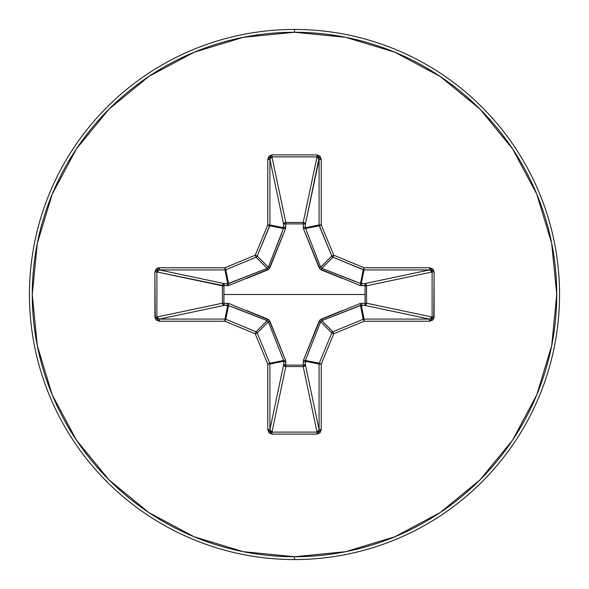 <?xml version="1.0" encoding="UTF-8"?>
<svg xmlns="http://www.w3.org/2000/svg" width="589" height="589" viewBox="0 0 589 589"><rect width="100%" height="100%" fill="white"/><g stroke="black" fill="none" stroke-linecap="round" stroke-linejoin="round"><path stroke-width="0.88" d="M158.434 318.951L157.609 318.516L156.895 317.037L222.451 303.188L222.451 285.812L223.901 285.746L156.895 271.963L156.895 317.037L222.451 303.188L222.451 285.812L156.895 271.963L157.609 270.484L159.428 269.917L224.453 283.655L227.707 283.729L224.961 269.917L159.428 269.917L224.453 283.655A2.172 1.995 -78.1 0 0 222.451 285.812L228.819 285.518L269.026 269.026L285.518 228.819L285.746 223.901L303.254 223.901L303.482 228.819L319.974 269.026L360.181 285.518L365.099 285.746L365.04 294.5L223.96 294.5L223.901 285.746L223.96 294.5L365.04 294.5L365.099 303.254L360.181 303.482L319.974 319.974L303.482 360.181L303.254 365.099L305.345 364.547L304.704 365.924L303.232 366.542L303.254 365.099L285.746 365.099L285.768 366.542L285.518 360.181L269.026 319.974L228.819 303.482L223.901 303.254L224.453 305.345L223.076 304.704L222.458 303.232L223.901 303.254L223.96 294.5L223.901 303.254L228.819 303.482A2.172 0.493 -68.7 0 0 228.547 305.397L225.793 319.245L256.053 331.784L267.185 320.644L233.767 307.443M294.5 29.45A265.05 265.05 0 0 1 559.55 294.5A265.05 265.05 0 0 1 294.5 559.55A265.05 265.05 0 0 0 559.55 294.5A265.05 265.05 0 0 0 294.5 29.45L294.5 32.262A262.238 262.238 0 0 1 556.738 294.5A262.238 262.238 0 0 1 294.5 556.738L294.5 559.55L294.5 556.738A262.238 262.238 0 0 1 32.262 294.5A262.238 262.238 0 0 1 294.5 32.262L294.5 29.45A265.05 265.05 0 0 0 29.45 294.5A265.05 265.05 0 0 0 294.5 559.55A265.05 265.05 0 0 1 29.45 294.5A265.05 265.05 0 0 1 294.5 29.45M294.5 556.738L243.338 551.694L194.149 536.77L148.811 512.54L109.068 479.932L76.46 440.189L52.23 394.851L37.306 345.662L32.262 294.5L37.306 243.338L52.23 194.149L76.46 148.811L109.068 109.068L148.811 76.46L194.149 52.23L243.338 37.306L294.5 32.262L345.662 37.306L394.851 52.23L440.189 76.46L479.932 109.068L512.54 148.811L536.77 194.149L551.694 243.338L556.738 294.5L551.694 345.662L536.77 394.851L512.54 440.189L479.932 479.932L440.189 512.54L394.851 536.77L345.662 551.694L294.5 556.738M267.215 320.659L256.053 331.784A2.172 2.157 45 0 1 257.216 332.947L268.356 321.815L257.216 332.947L269.755 363.207L283.603 360.453L268.356 321.815L267.185 320.644L227.707 305.271L224.961 319.083A2.172 2.157 11.2 0 1 225.793 319.245L228.547 305.397L224.453 305.345A2.172 0.56 88.7 0 1 223.901 303.254L222.451 303.188A2.172 1.995 -101.9 0 0 224.453 305.345L159.428 319.083L224.961 319.083L227.707 305.271L224.453 305.345L159.428 319.083L156.895 317.037L156.895 271.963L159.428 269.917L159.428 267.759L157.683 268.076L156.21 268.982L154.892 271.963L155.238 318.656L156.21 320.018L159.428 321.241L224.961 321.241L255.221 333.779L267.759 364.039L267.759 429.572L268.982 432.79L271.963 434.108L317.037 434.108L320.018 432.79L321.241 429.572L321.241 364.039L333.779 333.779L364.039 321.241L429.572 321.241L432.79 320.018L433.762 318.656L434.108 271.963L432.79 268.982L429.572 267.759L364.039 267.759L333.779 255.221L321.241 224.961L321.241 159.428L320.018 156.21L317.037 154.892L271.963 154.892L268.982 156.21L267.759 159.428L267.759 224.961L255.221 255.221L224.961 267.759L159.428 267.759L154.892 271.963L154.892 317.037L159.428 321.241L224.961 321.241L255.221 333.779L267.759 364.039L267.759 429.572L271.963 434.108L317.037 434.108L321.241 429.572L321.241 364.039L333.779 333.779L364.039 321.241L364.039 319.083L429.572 319.083L364.547 305.345L361.293 305.271L364.039 319.083L361.293 305.271L321.815 320.644L332.947 331.784L363.207 319.245L360.453 305.397L363.207 319.245A2.172 2.157 -11.2 0 1 364.039 319.083A2.172 2.157 168.7 0 0 363.207 319.245L364.039 321.241L363.207 319.245L332.947 331.784L321.815 320.644L320.644 321.815L307.443 355.233M318.951 430.566L318.516 431.391L317.037 432.105L303.188 366.549L285.812 366.549L285.746 365.099L285.768 366.542L284.296 365.924L283.655 364.547A2.172 1.995 -168.1 0 0 285.812 366.549L271.963 432.105L317.037 432.105L303.188 366.549L285.812 366.549L271.963 432.105L270.484 431.391L269.917 429.572L283.655 364.547L283.729 361.293L269.917 364.039L269.917 429.572L283.655 364.547L283.729 361.293L283.603 360.453L269.755 363.207A2.172 2.157 78.7 0 1 269.917 364.039L283.729 361.293A2.172 0.56 -178.7 0 0 285.82 361.845L285.746 365.099L303.254 365.099L303.482 360.181L319.032 321.403L321.403 319.032L321.756 320.674M342.386 278.457L321.403 269.968L319.032 267.597L303.482 228.819L303.254 223.901L285.746 223.901L285.518 228.819A2.172 0.493 21.3 0 0 283.603 228.547L283.729 227.707L269.917 224.961L283.729 227.707L283.655 224.453L269.917 159.428L269.917 224.961A2.172 2.157 101.2 0 1 269.755 225.793L283.603 228.547L269.755 225.793L257.216 256.053A2.172 2.157 135 0 1 256.053 257.216L267.185 268.356L256.053 257.216L225.793 269.755L228.547 283.603L267.185 268.356L268.356 267.185L281.557 233.767M430.566 270.049L431.391 270.484L432.105 271.963L432.105 317.037L434.108 317.037L432.105 317.037L429.572 319.083L429.572 321.241L429.572 319.083L364.547 305.345A2.172 1.995 101.9 0 0 366.549 303.188L432.105 317.037L432.105 271.963L366.549 285.812L366.549 303.188L432.105 317.037L431.391 318.516L429.572 319.083L364.039 319.083L364.039 321.241L429.572 321.241L434.108 317.037L434.108 271.963L429.572 267.759L364.039 267.759L333.779 255.221L321.241 224.961L321.241 159.428L317.037 154.892L271.963 154.892L267.759 159.428L267.759 224.961L255.221 255.221L257.216 256.053L268.356 267.185L257.216 256.053L269.917 224.961L269.917 159.428L271.963 156.895L285.812 222.451L303.188 222.451L317.037 156.895L271.963 156.895L285.812 222.451A2.172 1.995 -11.9 0 0 283.655 224.453L269.917 159.428L267.759 159.428L269.917 159.428M283.603 228.547A2.172 0.493 -158.7 0 1 285.518 228.819L269.968 267.597L268.356 267.185L283.729 227.707A2.172 0.56 178.7 0 1 285.82 227.155A2.172 0.56 -1.3 0 0 283.729 227.707L283.655 224.453A2.172 0.56 178.7 0 1 285.746 223.901A2.172 0.56 -1.3 0 0 283.655 224.453L284.31 223.062L285.812 222.451L285.746 223.901L285.812 222.451L303.188 222.451L303.254 223.901L303.188 222.451L304.69 223.062L305.345 224.453A2.172 0.56 1.3 0 0 303.254 223.901A2.172 0.56 -178.7 0 1 305.345 224.453A2.172 1.995 11.9 0 0 303.188 222.451L317.037 156.895L318.516 157.609L318.951 158.434L305.345 224.453L305.271 227.707A2.172 0.56 1.3 0 0 303.18 227.155A2.172 0.56 -178.7 0 1 305.271 227.707L319.083 224.961L319.083 159.428L305.345 224.453L305.271 227.707L320.644 267.185L331.784 256.053L319.245 225.793L305.397 228.547L319.245 225.793A2.172 2.157 -101.2 0 1 319.083 224.961L305.271 227.707L320.644 267.185L321.815 268.356L355.233 281.557M360.181 303.482A2.172 0.493 -111.3 0 1 360.453 305.397A2.172 0.493 68.7 0 0 360.181 303.482L365.099 303.254L365.099 285.746L360.181 285.518A2.172 0.493 111.3 0 0 360.453 283.603L361.293 283.729L364.039 269.917L361.293 283.729L364.547 283.655L429.572 269.917L364.039 269.917A2.172 2.157 -168.7 0 1 363.207 269.755L360.453 283.603L363.207 269.755L332.947 257.216L321.815 268.356L332.947 257.216A2.172 2.157 -135 0 1 331.784 256.053L320.674 267.244M320.659 321.785L305.397 360.453L319.245 363.207L331.784 332.947L320.644 321.815L331.784 332.947A2.172 2.157 -45 0 1 332.947 331.784L333.779 333.779L332.947 331.784A2.172 2.157 135 0 0 331.784 332.947L333.779 333.779L331.784 332.947L319.245 363.207L305.397 360.453L305.271 361.293L305.345 364.547L319.083 429.572L319.083 364.039L305.271 361.293L319.083 364.039A2.172 2.157 -78.7 0 1 319.245 363.207L321.241 364.039L319.245 363.207A2.172 2.157 101.2 0 0 319.083 364.039L321.241 364.039L319.083 364.039L319.083 429.572L321.241 429.572L319.083 429.572L317.037 432.105L317.037 434.108L317.037 432.105L271.963 432.105L271.963 434.108L271.963 432.105L269.917 429.572L267.759 429.572L269.917 429.572L269.917 364.039L267.759 364.039L269.917 364.039A2.172 2.157 -101.2 0 0 269.755 363.207L267.759 364.039L269.755 363.207L257.216 332.947L255.221 333.779L257.216 332.947A2.172 2.157 -135 0 0 256.053 331.784L255.221 333.779L256.053 331.784L225.793 319.245L224.961 321.241L225.793 319.245A2.172 2.157 -168.7 0 0 224.961 319.083L224.961 321.241L224.961 319.083L159.428 319.083L159.428 321.241L159.428 319.083M321.785 268.341L321.403 269.968L321.815 268.356L361.293 283.729A2.172 0.56 -91.3 0 1 361.845 285.82A2.172 0.56 88.7 0 0 361.293 283.729L364.547 283.655A2.172 0.56 -91.3 0 1 365.099 285.746A2.172 0.56 88.7 0 0 364.547 283.655L365.938 284.31L366.549 285.812L365.099 285.746L366.549 285.812A2.172 1.995 78.1 0 0 364.547 283.655L429.572 269.917L432.105 271.963L366.549 285.812L366.549 303.188L365.938 304.69L364.547 305.345L360.453 305.397L321.815 320.644L321.403 319.032L342.4 310.536M305.397 360.453A2.172 0.493 21.3 0 1 303.482 360.181A2.172 0.493 -158.7 0 0 305.397 360.453L305.345 364.547A2.172 0.56 -1.3 0 1 303.254 365.099L303.188 366.549A2.172 1.995 168.1 0 0 305.345 364.547L319.083 429.572M228.819 285.518A2.172 0.493 68.7 0 1 228.547 283.603L225.793 269.755A2.172 2.157 168.7 0 1 224.961 269.917L227.707 283.729L228.547 283.603A2.172 0.493 -111.3 0 0 228.819 285.518L222.458 285.768L223.076 284.296L224.453 283.655L223.901 285.746A2.172 0.56 91.3 0 1 224.453 283.655L227.707 283.729A2.172 0.56 -88.7 0 0 227.155 285.82A2.172 0.56 91.3 0 1 227.707 283.729L267.185 268.356L267.597 269.968L246.6 278.464M270.049 158.434L270.484 157.609L271.963 156.895L317.037 156.895L319.083 159.428L319.083 224.961L331.784 256.053L332.947 257.216L364.039 269.917L429.572 269.917L429.572 267.759L429.572 269.917M320.644 321.815L319.032 321.403L320.644 321.815M361.845 303.18A2.172 0.56 -88.7 0 1 361.293 305.271A2.172 0.56 91.3 0 0 361.845 303.18M305.271 361.293A2.172 0.56 -1.3 0 1 303.18 361.845A2.172 0.56 178.7 0 0 305.271 361.293M365.099 303.254A2.172 0.56 -88.7 0 1 364.547 305.345A2.172 0.56 91.3 0 0 365.099 303.254L366.549 303.188L365.099 303.254M303.188 366.549L303.254 365.099L303.188 366.549M283.655 364.547L285.746 365.099A2.172 0.56 1.3 0 1 283.655 364.547M283.729 361.293L283.603 360.453A2.172 0.493 158.7 0 0 285.518 360.181L285.82 361.845A2.172 0.56 1.3 0 1 283.729 361.293M360.453 283.603A2.172 0.493 -68.7 0 1 360.181 285.518M246.614 310.543L267.597 319.032L267.185 320.644L267.597 319.032L269.968 321.403L285.518 360.181A2.172 0.493 -21.3 0 1 283.603 360.453L268.356 321.815L269.968 321.403L268.326 321.756M319.032 267.597L320.644 267.185L319.032 267.597M303.482 228.819A2.172 0.493 158.7 0 1 305.397 228.547A2.172 0.493 -21.3 0 0 303.482 228.819M228.547 305.397A2.172 0.493 111.3 0 1 228.819 303.482M227.707 305.271A2.172 0.56 88.7 0 1 227.155 303.18A2.172 0.56 -91.3 0 0 227.707 305.271M222.451 303.188L223.901 303.254L222.451 303.188M268.341 267.215L269.968 267.597L267.597 269.968L267.244 268.326M434.108 271.963L432.105 271.963L434.108 271.963M364.039 267.759L364.039 269.917L364.039 267.759L363.207 269.755L364.039 267.759M333.779 255.221L332.947 257.216L333.779 255.221L331.784 256.053L333.779 255.221M321.241 224.961L319.245 225.793L321.241 224.961L319.083 224.961L321.241 224.961M321.241 159.428L319.083 159.428L321.241 159.428M317.037 154.892L317.037 156.895L317.037 154.892M271.963 154.892L271.963 156.895L271.963 154.892M267.759 224.961L269.917 224.961L267.759 224.961L269.755 225.793L267.759 224.961M156.895 317.037L154.892 317.037L156.895 317.037M156.895 271.963L154.892 271.963L156.895 271.963M256.053 257.216L257.216 256.053L255.221 255.221L256.053 257.216L255.221 255.221L224.961 267.759L159.428 267.759L159.428 269.917L224.961 269.917L224.961 267.759L225.793 269.755L256.053 257.216M224.961 267.759L224.961 269.917A2.172 2.157 -11.2 0 0 225.793 269.755L224.961 267.759"/></g></svg>
